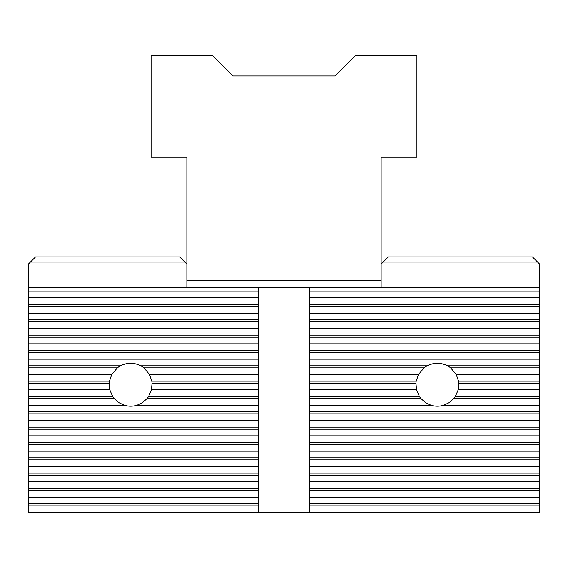 <?xml version="1.0" encoding="UTF-8"?>
<svg xmlns="http://www.w3.org/2000/svg" width="568" height="568" viewBox="0 0 568 568"><rect width="100%" height="100%" fill="white"/><g stroke="black" fill="none" stroke-linecap="round" stroke-linejoin="round"><path stroke-width="0.85" d="M184.827 262.018L179.715 256.906L35.557 256.906L30.445 262.018L184.827 262.018L186.872 264.063L186.872 157.222L151.088 157.222L151.088 55.494L212.432 55.494L232.88 75.942L335.12 75.942L355.568 55.494L416.912 55.494L416.912 157.222L381.128 157.222L381.128 264.063L388.285 256.906L532.443 256.906L537.555 262.018L383.173 262.018M381.128 280.422L186.872 280.422M537.555 262.018L539.6 264.063L539.6 304.448L309.56 304.448L309.56 512.506L28.4 512.506L28.4 264.063L30.445 262.018M309.56 512.506L539.6 512.506L539.6 304.448M258.44 512.506L258.44 505.861L28.4 505.861M28.4 497.17L258.44 497.17L258.44 503.816L28.4 503.816M258.44 497.17L258.44 490.525L28.4 490.525M28.4 481.834L258.44 481.834L258.44 488.48L28.4 488.48M258.44 481.834L258.44 475.189L28.4 475.189M28.4 466.498L258.44 466.498L258.44 473.144L28.4 473.144M258.44 466.498L258.44 459.853L28.4 459.853M28.4 451.162L258.44 451.162L258.44 457.808L28.4 457.808M258.44 451.162L258.44 444.517L28.4 444.517M28.4 435.826L258.44 435.826L258.44 442.472L28.4 442.472M258.44 435.826L258.44 429.181L28.4 429.181M28.4 420.49L258.44 420.49L258.44 427.136L28.4 427.136M258.44 420.49L258.44 413.845L28.4 413.845M258.44 405.154L258.44 398.509L147.084 398.509L142.603 402.535L137.186 405.154L258.44 405.154L258.44 411.8L28.4 411.8M137.186 405.154C132.82 406.51 128.46 406.51 124.094 405.154L28.4 405.154M539.6 405.154L443.906 405.154C439.54 406.51 435.18 406.51 430.814 405.154L309.56 405.154M539.6 398.509L453.804 398.509L449.323 402.535L443.906 405.154M124.094 405.154L118.677 402.535L114.196 398.509L28.4 398.509M114.196 398.509A21.47 21.47 0 0 1 112.677 396.464L109.787 389.818L109.226 383.173L28.4 383.173M109.787 389.818L28.4 389.818M112.677 396.464L28.4 396.464M148.603 396.464L258.44 396.464L258.44 389.818L151.493 389.818L148.603 396.464A21.47 21.47 0 0 1 147.084 398.509M258.44 389.818L258.44 383.173L152.054 383.173L151.493 389.818M539.6 396.464L455.323 396.464A21.47 21.47 0 0 1 453.804 398.509M539.6 389.818L458.213 389.818L455.323 396.464M539.6 383.173L458.774 383.173L458.213 389.818M109.226 383.173A21.47 21.47 0 0 1 109.468 381.128L111.761 374.482L117.356 367.837L28.4 367.837M111.761 374.482L28.4 374.482M109.468 381.128L28.4 381.128M151.812 381.128L258.44 381.128L258.44 374.482L149.519 374.482L151.812 381.128A21.47 21.47 0 0 1 152.054 383.173M258.44 374.482L258.44 367.837L143.924 367.837L149.519 374.482M539.6 381.128L458.532 381.128A21.47 21.47 0 0 1 458.774 383.173M539.6 374.482L456.239 374.482L458.532 381.128M539.6 367.837L450.644 367.837L456.239 374.482M28.4 359.146L258.44 359.146L258.44 365.792L140.8 365.792A21.47 21.47 0 0 1 143.924 367.837M117.356 367.837A21.47 21.47 0 0 1 120.48 365.792L28.4 365.792M120.48 365.792C127.253 362.412 134.027 362.412 140.8 365.792M258.44 359.146L258.44 352.501L28.4 352.501M28.4 343.81L258.44 343.81L258.44 350.456L28.4 350.456M258.44 343.81L258.44 337.165L28.4 337.165M28.4 328.474L258.44 328.474L258.44 335.12L28.4 335.12M258.44 328.474L258.44 321.829L28.4 321.829M28.4 313.138L258.44 313.138L258.44 319.784L28.4 319.784M258.44 313.138L258.44 306.493L28.4 306.493M28.4 297.802L258.44 297.802L258.44 304.448L28.4 304.448M258.44 297.802L258.44 291.157L28.4 291.157M258.44 291.157L258.44 287.578L309.56 287.578L309.56 304.448M258.44 304.448L258.44 306.493M258.44 319.784L258.44 321.829M258.44 335.12L258.44 337.165M258.44 350.456L258.44 352.501M258.44 365.792L258.44 367.837M258.44 381.128L258.44 383.173M258.44 396.464L258.44 398.509M258.44 411.8L258.44 413.845M258.44 427.136L258.44 429.181M258.44 442.472L258.44 444.517M258.44 457.808L258.44 459.853M258.44 473.144L258.44 475.189M258.44 488.48L258.44 490.525M258.44 503.816L258.44 505.861M258.44 287.578L28.4 287.578M539.6 287.578L309.56 287.578M539.6 291.157L309.56 291.157M539.6 297.802L309.56 297.802M539.6 306.493L309.56 306.493M539.6 313.138L309.56 313.138M539.6 319.784L309.56 319.784M539.6 321.829L309.56 321.829M539.6 328.474L309.56 328.474M539.6 335.12L309.56 335.12M539.6 337.165L309.56 337.165M539.6 343.81L309.56 343.81M539.6 350.456L309.56 350.456M539.6 352.501L309.56 352.501M539.6 359.146L309.56 359.146M430.814 405.154L425.396 402.535L420.916 398.509A21.47 21.47 0 0 1 419.397 396.464L416.507 389.818L415.946 383.173A21.47 21.47 0 0 1 416.188 381.128L418.481 374.482L424.076 367.837A21.47 21.47 0 0 1 427.2 365.792L309.56 365.792M427.2 365.792C433.973 362.412 440.747 362.412 447.52 365.792A21.47 21.47 0 0 1 450.644 367.837M539.6 365.792L447.52 365.792M418.481 374.482L309.56 374.482M416.188 381.128L309.56 381.128M424.076 367.837L309.56 367.837M416.507 389.818L309.56 389.818M419.397 396.464L309.56 396.464M415.946 383.173L309.56 383.173M420.916 398.509L309.56 398.509M539.6 411.8L309.56 411.8M539.6 413.845L309.56 413.845M539.6 420.49L309.56 420.49M539.6 427.136L309.56 427.136M539.6 429.181L309.56 429.181M539.6 435.826L309.56 435.826M539.6 442.472L309.56 442.472M539.6 444.517L309.56 444.517M539.6 451.162L309.56 451.162M539.6 457.808L309.56 457.808M539.6 459.853L309.56 459.853M539.6 466.498L309.56 466.498M539.6 473.144L309.56 473.144M539.6 475.189L309.56 475.189M539.6 481.834L309.56 481.834M539.6 488.48L309.56 488.48M539.6 490.525L309.56 490.525M539.6 497.17L309.56 497.17M539.6 503.816L309.56 503.816M539.6 505.861L309.56 505.861M381.128 287.578L381.128 264.063M186.872 264.063L186.872 287.578"/></g></svg>
